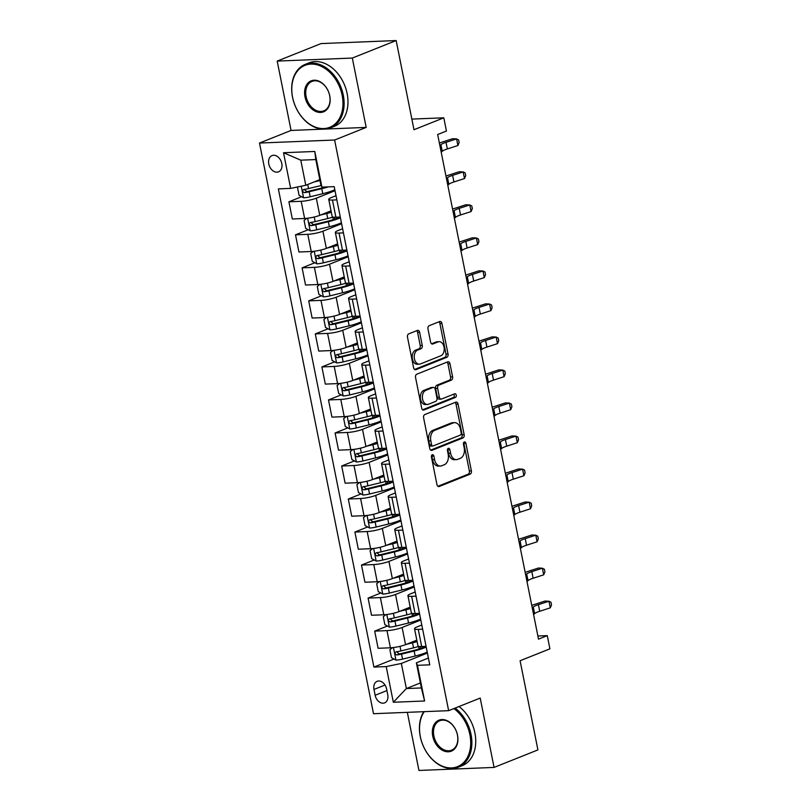 <?xml version="1.0" encoding="UTF-8"?>
<svg xmlns="http://www.w3.org/2000/svg" width="811" height="811" viewBox="0 0 811 811"><rect width="100%" height="100%" fill="white"/><g stroke="black" fill="none" stroke-linecap="round" stroke-linejoin="round"><path stroke-width="1.22" d="M432.293 454.748A1.875 1.257 87.7 0 0 431.452 457.049L436.957 484.593A2.686 1.794 87.7 0 0 438.781 486.59A2.686 1.794 87.7 0 0 439.197 486.499L470.177 474.131A2.686 1.794 87.7 0 0 471.384 470.846L465.879 443.293A1.875 1.257 87.7 0 0 464.602 441.904A1.875 1.257 87.7 0 0 464.308 441.965A1.875 1.257 87.7 0 0 463.466 444.256L464.186 447.824A8.586 5.748 87.7 0 1 460.334 458.327L457.749 459.35A8.586 5.748 87.7 0 1 456.441 459.634A8.586 5.748 87.7 0 1 450.581 453.258L449.872 449.689A1.875 1.257 87.7 0 0 448.595 448.29A1.875 1.257 87.7 0 0 448.301 448.351A1.875 1.257 87.7 0 0 447.459 450.652L448.169 454.221A8.586 5.748 87.7 0 1 444.327 464.713L441.742 465.747A8.586 5.748 87.7 0 1 440.424 466.031A8.586 5.748 87.7 0 1 434.574 459.644L433.865 456.086A1.875 1.257 87.7 0 0 432.577 454.687A1.875 1.257 87.7 0 0 432.293 454.748M268.786 163.984A8.749 6.326 -111.8 0 0 278.528 171.841A8.749 6.326 -111.8 0 0 281.782 163.457A8.749 6.326 -111.8 0 0 272.04 155.59A8.749 6.326 -111.8 0 0 268.786 163.984M419.632 332.328A2.686 1.794 87.7 0 0 417.807 330.33A2.686 1.794 87.7 0 0 417.391 330.422L408.703 333.889A2.686 1.794 87.7 0 0 407.497 337.173L413.61 367.768A2.686 1.794 87.7 0 0 415.445 369.765A2.686 1.794 87.7 0 0 415.85 369.674L446.841 357.306A2.686 1.794 87.7 0 0 448.037 354.022L441.924 323.427A2.686 1.794 87.7 0 0 440.099 321.43A2.686 1.794 87.7 0 0 439.684 321.521L429.191 325.708A2.686 1.794 87.7 0 0 427.985 328.992L430.6 342.09A2.686 1.794 87.7 0 0 432.425 344.077A2.686 1.794 87.7 0 0 432.841 343.996L438.052 341.918A7.177 4.805 87.7 0 1 439.146 341.674A7.177 4.805 87.7 0 1 444.164 347.828A7.177 4.805 87.7 0 1 440.819 355.786L420.422 363.936A7.177 4.805 87.7 0 1 419.328 364.169A7.177 4.805 87.7 0 1 414.299 358.016A7.177 4.805 87.7 0 1 417.645 350.058L421.051 348.7A2.686 1.794 87.7 0 0 422.247 345.425L419.632 332.328L417.604 332.409A2.686 1.794 87.7 0 0 416.661 330.716M407.335 712.342L418.942 770.45L494.071 767.419L537.916 749.911L520.094 660.742L549.909 648.841L547.273 635.631L538.504 639.129L437.666 134.525L446.435 131.017L443.799 117.808L411.866 119.095M325.921 129.03L366.177 127.408L352.319 58.057L396.163 40.55L413.985 129.719L443.799 117.808M366.177 127.408L334.608 140.019L448.645 710.669L373.516 713.71L259.49 143.05L334.608 140.019M494.071 767.419L480.213 698.068L448.645 710.669M424.812 414.543A2.686 1.794 87.7 0 0 423.616 417.817L429.729 448.422A2.686 1.794 87.7 0 0 431.553 450.419A2.686 1.794 87.7 0 0 431.969 450.328L462.949 437.95A2.686 1.794 87.7 0 0 464.156 434.676L458.043 404.071A2.686 1.794 87.7 0 0 456.208 402.074A2.686 1.794 87.7 0 0 455.802 402.165L424.812 414.543M421.669 408.095L415.556 377.5A2.686 1.794 87.7 0 1 416.763 374.216L447.743 361.838A2.686 1.794 87.7 0 1 448.159 361.757A2.686 1.794 87.7 0 1 449.983 363.744L452.599 376.841A2.686 1.794 87.7 0 1 451.403 380.126L438.832 385.144A2.686 1.794 87.7 0 0 437.626 388.418L439.359 397.106A2.686 1.794 87.7 0 0 441.194 399.103A2.686 1.794 87.7 0 0 441.6 399.012L454.687 393.791A1.875 1.257 87.7 0 1 454.971 393.73A1.875 1.257 87.7 0 1 456.289 395.342A1.875 1.257 87.7 0 1 455.417 397.42L423.91 410.001A2.686 1.794 87.7 0 1 423.504 410.092A2.686 1.794 87.7 0 1 421.669 408.095M352.319 58.057L277.2 61.089L321.044 43.581L396.163 40.55M387.739 694.753L386.583 688.944A8.475 6.133 -111.8 0 0 377.145 681.321A8.475 6.133 -111.8 0 0 373.993 689.451L375.148 695.26A8.475 6.133 -111.8 0 0 384.586 702.884A8.475 6.133 -111.8 0 0 387.739 694.753M420.382 682.953L406.362 688.559L421.385 687.951L416.367 662.851L417.472 665.324L429.759 664.827L334.203 186.642L321.926 187.138L320.821 184.665L315.803 159.564L300.78 160.172L305.788 185.273L319.818 179.667M417.472 665.324L424.599 700.988L393.335 702.255L386.208 666.591L401.344 663.459L427.407 653.048M394.034 659.049L373.922 667.078L386.208 666.591M373.922 667.078L278.366 188.892L290.652 188.395L283.526 152.732L314.8 151.464L321.926 187.138M277.2 61.089L291.058 130.439L259.49 143.05M547.273 635.631L537.875 636.006M401.344 663.459L406.362 688.559L393.335 702.255M301.651 196.708L288.909 201.807L301.185 201.31A10.938 1.865 -11.3 0 0 316.32 198.178L335.024 190.717M288.909 201.807L292.335 218.98L304.622 218.483A10.938 1.865 -11.3 0 0 319.757 215.351L331.04 210.85M308.251 229.736L295.498 234.825L307.785 234.328A10.938 1.865 -11.3 0 0 322.92 231.206L341.624 223.735M295.498 234.825L298.935 251.998L311.221 251.501A10.938 1.865 -11.3 0 0 326.357 248.379L337.64 243.868M314.85 262.764L302.097 267.853L314.384 267.356A10.938 1.865 -11.3 0 0 329.519 264.224L348.223 256.763M302.097 267.853L305.534 285.026L317.821 284.529A10.938 1.865 -11.3 0 0 332.956 281.397L344.229 276.896M321.45 295.782L308.697 300.871L320.984 300.384A10.938 1.865 -11.3 0 0 336.119 297.252L354.812 289.78M308.697 300.871L312.134 318.044L324.42 317.557A10.938 1.865 -11.3 0 0 339.556 314.425L350.828 309.924M328.05 328.81L315.297 333.899L327.583 333.402A10.938 1.865 -11.3 0 0 342.718 330.28L361.412 322.808M315.297 333.899L318.733 351.072L331.02 350.575A10.938 1.865 -11.3 0 0 346.155 347.443L357.428 342.941M334.649 361.828L321.896 366.927L334.183 366.43A10.938 1.865 -11.3 0 0 349.318 363.298L368.012 355.836M321.896 366.927L325.333 384.1L337.609 383.603A10.938 1.865 -11.3 0 0 352.755 380.471L364.027 375.969M341.249 394.856L328.496 399.945L340.782 399.448A10.938 1.865 -11.3 0 0 355.917 396.326L374.611 388.854M328.496 399.945L331.932 417.118L344.209 416.621A10.938 1.865 -11.3 0 0 359.354 413.498L370.627 408.987M347.848 427.884L335.095 432.973L347.382 432.476A10.938 1.865 -11.3 0 0 362.517 429.343L381.211 421.882M335.095 432.973L338.532 450.146L350.808 449.649A10.938 1.865 -11.3 0 0 365.943 446.516L377.227 442.015M354.448 460.901L341.695 466.001L353.981 465.504A10.938 1.865 -11.3 0 0 369.117 462.371L387.81 454.91M341.695 466.001L345.131 483.174L357.408 482.677A10.938 1.865 -11.3 0 0 372.543 479.544L383.826 475.043M361.047 493.929L348.294 499.018L360.581 498.522A10.938 1.865 -11.3 0 0 375.716 495.399L394.41 487.928M348.294 499.018L351.721 516.191L364.007 515.695A10.938 1.865 -11.3 0 0 379.142 512.572L390.426 508.061M367.647 526.957L354.894 532.046L367.18 531.55A10.938 1.865 -11.3 0 0 382.316 528.417L401.009 520.956M354.894 532.046L358.32 549.219L370.607 548.723A10.938 1.865 -11.3 0 0 385.742 545.59L397.025 541.089M374.246 559.975L361.493 565.064L373.78 564.578A10.938 1.865 -11.3 0 0 388.915 561.445L407.609 553.974M361.493 565.064L364.92 582.237L377.206 581.74A10.938 1.865 -11.3 0 0 392.342 578.618L403.625 574.107M380.835 593.003L368.093 598.092L380.379 597.595A10.938 1.865 -11.3 0 0 395.515 594.463L414.208 587.002M368.093 598.092L371.519 615.265L383.806 614.768A10.938 1.865 -11.3 0 0 398.941 611.636L410.224 607.135M387.435 626.021L374.692 631.12L386.969 630.623A10.938 1.865 -11.3 0 0 402.114 627.491L420.808 620.03M374.692 631.12L378.119 648.293L390.405 647.796A10.938 1.865 -11.3 0 0 405.541 644.664L416.824 640.163M428.401 658.045L416.367 662.851M421.801 625.017L417.138 626.883A10.938 1.865 -11.3 0 0 414.533 628.697A10.938 1.865 -11.3 0 0 418.243 629.356L422.632 629.184M415.202 592L410.538 593.865A10.938 1.865 -11.3 0 0 407.933 595.679A10.938 1.865 -11.3 0 0 411.643 596.338L416.033 596.156M408.602 558.972L403.939 560.837A10.938 1.865 -11.3 0 0 401.333 562.652A10.938 1.865 -11.3 0 0 405.044 563.31L409.433 563.138M402.003 525.944L397.339 527.809A10.938 1.865 -11.3 0 0 394.734 529.624A10.938 1.865 -11.3 0 0 398.444 530.282L402.844 530.11M395.413 492.926L390.74 494.791A10.938 1.865 -11.3 0 0 388.134 496.606A10.938 1.865 -11.3 0 0 391.845 497.265L396.244 497.082M388.814 459.898L384.14 461.763A10.938 1.865 -11.3 0 0 381.535 463.578A10.938 1.865 -11.3 0 0 385.245 464.237L389.645 464.064M382.214 426.88L377.541 428.745A10.938 1.865 -11.3 0 0 374.935 430.56A10.938 1.865 -11.3 0 0 378.646 431.219L383.045 431.036M375.615 393.852L370.941 395.717A10.938 1.865 -11.3 0 0 368.336 397.532A10.938 1.865 -11.3 0 0 372.046 398.191L376.446 398.008M369.015 360.824L364.342 362.689A10.938 1.865 -11.3 0 0 361.736 364.504A10.938 1.865 -11.3 0 0 365.447 365.163L369.846 364.991M362.416 327.806L357.742 329.671A10.938 1.865 -11.3 0 0 355.137 331.486A10.938 1.865 -11.3 0 0 358.847 332.145L363.247 331.963M355.816 294.778L351.143 296.644A10.938 1.865 -11.3 0 0 348.537 298.458A10.938 1.865 -11.3 0 0 352.258 299.117L356.647 298.945M349.217 261.76L344.543 263.616A10.938 1.865 -11.3 0 0 341.948 265.44A10.938 1.865 -11.3 0 0 345.658 266.089L350.048 265.917M342.617 228.732L337.944 230.598A10.938 1.865 -11.3 0 0 335.349 232.412A10.938 1.865 -11.3 0 0 339.059 233.071L343.448 232.889M336.018 195.704L331.354 197.57A10.938 1.865 -11.3 0 0 328.749 199.384A10.938 1.865 -11.3 0 0 332.459 200.043L336.849 199.871M414.533 628.697L417.959 645.87A10.938 1.865 -11.3 0 0 421.669 646.529L426.069 646.357M407.933 595.679L411.359 612.852A10.938 1.865 -11.3 0 0 415.07 613.511L419.469 613.329M401.333 562.652L404.76 579.824A10.938 1.865 -11.3 0 0 408.47 580.483L412.87 580.301M394.734 529.624L398.171 546.796A10.938 1.865 -11.3 0 0 401.881 547.455L406.27 547.283M388.134 496.606L391.571 513.779A10.938 1.865 -11.3 0 0 395.281 514.438L399.671 514.255M381.535 463.578L384.972 480.751A10.938 1.865 -11.3 0 0 388.682 481.41L393.071 481.237M374.935 430.56L378.372 447.733A10.938 1.865 -11.3 0 0 382.082 448.392L386.472 448.209M368.336 397.532L371.773 414.705A10.938 1.865 -11.3 0 0 375.483 415.364L379.872 415.181M361.736 364.504L365.173 381.677A10.938 1.865 -11.3 0 0 368.883 382.336L373.273 382.163M355.137 331.486L358.574 348.659A10.938 1.865 -11.3 0 0 362.284 349.318L366.673 349.135M348.537 298.458L351.974 315.631A10.938 1.865 -11.3 0 0 355.684 316.29L360.074 316.118M341.948 265.44L345.374 282.603A10.938 1.865 -11.3 0 0 349.085 283.262L353.484 283.09M335.349 232.412L338.775 249.585A10.938 1.865 -11.3 0 0 342.485 250.244L346.885 250.062M328.749 199.384L332.175 216.557A10.938 1.865 -11.3 0 0 335.886 217.216L340.285 217.044M305.788 185.273L290.652 188.395M421.385 687.951L424.599 700.988M283.526 152.732L300.78 160.172M314.8 151.464L315.803 159.564M291.058 130.439L323.052 129.152M431.594 455.498A1.875 1.257 87.7 0 1 431.827 456.167L432.547 459.725A8.586 5.748 87.7 0 0 438.396 466.112L440.424 466.031M456.441 459.634L454.403 459.715A8.586 5.748 87.7 0 1 448.554 453.339L447.844 449.77A1.875 1.257 87.7 0 0 447.601 449.101M437.899 486.286L468.15 474.212A2.686 1.794 87.7 0 0 469.356 470.927L463.851 443.374A1.875 1.257 87.7 0 0 463.618 442.715M430.671 450.115L460.922 438.031A2.686 1.794 87.7 0 0 462.128 434.757L456.015 404.152A2.686 1.794 87.7 0 0 455.062 402.459M431.564 444.61A1.875 1.257 87.7 0 0 432.851 445.999A1.875 1.257 87.7 0 0 433.135 445.938L460.334 435.081A1.875 1.257 87.7 0 0 461.175 432.78L460.425 429.019A8.586 5.748 87.7 0 0 454.565 422.643A8.586 5.748 87.7 0 0 453.258 422.926L434.666 430.347A8.586 5.748 87.7 0 0 430.813 440.849L431.564 444.61L429.536 444.692A1.875 1.257 87.7 0 0 430.813 446.08A1.875 1.257 87.7 0 0 431.107 446.02M454.565 422.643L452.538 422.724A8.586 5.748 87.7 0 0 451.23 423.007L453.258 422.926M429.536 444.692L428.786 440.931A8.586 5.748 87.7 0 1 432.638 430.428L451.23 423.007M441.194 399.103L439.167 399.184A2.686 1.794 87.7 0 1 437.332 397.197L435.598 388.51A2.686 1.794 87.7 0 1 436.805 385.225L449.365 380.207A2.686 1.794 87.7 0 0 450.571 376.922L447.956 363.825A2.686 1.794 87.7 0 0 447.013 362.132M422.612 409.788L453.379 397.502A1.875 1.257 87.7 0 0 454.261 396.042A1.875 1.257 87.7 0 0 453.724 394.176M425.795 390.355A7.177 4.805 87.7 0 0 422.44 398.313A7.177 4.805 87.7 0 0 427.468 404.466A7.177 4.805 87.7 0 0 428.563 404.223L435.75 401.354A2.686 1.794 87.7 0 0 436.957 398.069L435.223 389.381A2.686 1.794 87.7 0 0 433.388 387.394A2.686 1.794 87.7 0 0 432.983 387.476L425.795 390.355L423.758 390.436A7.177 4.805 87.7 0 0 420.412 398.394A7.177 4.805 87.7 0 0 425.44 404.547L427.468 404.466M433.388 387.394L431.361 387.476A2.686 1.794 87.7 0 0 430.945 387.567L432.983 387.476M423.758 390.436L430.945 387.567M419.328 364.169L417.29 364.251A7.177 4.805 87.7 0 1 412.272 358.097A7.177 4.805 87.7 0 1 415.617 350.139L419.013 348.781A2.686 1.794 87.7 0 0 420.22 345.506L417.604 332.409M439.146 341.674L437.109 341.755A7.177 4.805 87.7 0 0 436.014 341.999L438.052 341.918M431.543 343.783L436.014 341.999M414.563 369.461L444.803 357.387A2.686 1.794 87.7 0 0 446.009 354.103L439.897 323.508A2.686 1.794 87.7 0 0 438.954 321.815M392.514 647.634L389.878 649.733L391.46 657.66L396.052 660.134A7.248 1.237 -11.3 0 0 402.55 659.12L415.151 656.038A20.914 3.579 -11.3 0 0 427.204 652.054M419.49 648.79A9.985 1.703 168.7 0 1 418.952 648.384L418.567 646.479M406.382 644.329L412.515 642.829A20.914 3.579 -11.3 0 0 417.107 641.592M410.538 642.667L411.562 642.424A17.366 2.97 -11.3 0 0 416.966 640.903M418.841 646.397A20.914 3.579 168.7 0 1 413.519 647.847L400.908 650.929A7.248 1.237 168.7 0 1 396.153 651.801C394.511 653.027 394.724 654.092 396.782 654.964A7.248 1.237 -11.3 0 0 401.546 654.102L414.147 651.02A20.914 3.579 -11.3 0 0 426.201 647.036M424.711 646.408A17.366 2.97 168.7 0 1 413.194 650.604L400.583 653.686A3.69 0.629 168.7 0 1 399.306 653.96L397.319 652.439M532.28 608.007L533.293 607.033A13.675 2.342 168.7 0 1 538.403 604.671L548.976 601.245L544.992 601.052L534.429 604.479A20.508 3.508 -11.3 0 0 531.763 605.412M533.597 614.606L534.611 613.643A13.675 2.342 168.7 0 1 539.731 611.271L550.294 607.844L548.976 601.245L550.983 602.259L551.51 604.894L550.294 607.844M385.914 614.616L383.279 616.705L384.86 624.632L389.452 627.116A7.248 1.237 -11.3 0 0 395.95 626.092L408.551 623.01A20.914 3.579 -11.3 0 0 420.605 619.026M412.9 615.772A9.985 1.703 168.7 0 1 412.353 615.356L411.968 613.451M399.782 611.301L405.916 609.801A20.914 3.579 -11.3 0 0 410.508 608.574M403.939 609.649L404.963 609.396A17.366 2.97 -11.3 0 0 410.366 607.875M412.241 613.369A20.914 3.579 168.7 0 1 406.919 614.829L394.308 617.911A7.248 1.237 168.7 0 1 389.554 618.773C387.911 620.01 388.124 621.064 390.192 621.946A7.248 1.237 -11.3 0 0 394.947 621.074L407.548 617.992A20.914 3.579 -11.3 0 0 419.601 614.008M418.121 613.38A17.366 2.97 168.7 0 1 406.595 617.587L393.984 620.668A3.69 0.629 168.7 0 1 392.706 620.932L390.72 619.422M379.315 581.588L376.679 583.687L378.261 591.614L382.853 594.088A7.248 1.237 -11.3 0 0 389.351 593.074L401.952 589.992A20.914 3.579 -11.3 0 0 414.005 585.998M406.301 582.744A9.985 1.703 168.7 0 1 405.753 582.339L405.368 580.433M393.183 578.284L399.316 576.783A20.914 3.579 -11.3 0 0 403.908 575.546M397.339 576.621L398.363 576.368A17.366 2.97 -11.3 0 0 403.766 574.857M405.642 580.352A20.914 3.579 168.7 0 1 400.32 581.801L387.709 584.883A7.248 1.237 168.7 0 1 382.954 585.745C381.312 586.982 381.525 588.036 383.593 588.918A7.248 1.237 -11.3 0 0 388.347 588.056L400.958 584.974A20.914 3.579 -11.3 0 0 413.002 580.98M411.522 580.362A17.366 2.97 168.7 0 1 399.995 584.559L387.384 587.64A3.69 0.629 168.7 0 1 386.117 587.914L384.12 586.394M372.715 548.56L370.08 550.659L371.661 558.586L376.253 561.06A7.248 1.237 -11.3 0 0 382.751 560.046L395.362 556.964A20.914 3.579 -11.3 0 0 407.406 552.98M399.701 549.726A9.985 1.703 168.7 0 1 399.154 549.311L398.769 547.405M386.583 545.256L392.717 543.755A20.914 3.579 -11.3 0 0 397.309 542.518M390.74 543.593L391.764 543.35A17.366 2.97 -11.3 0 0 397.177 541.829M399.042 547.324A20.914 3.579 168.7 0 1 393.72 548.773L381.109 551.855A7.248 1.237 168.7 0 1 376.355 552.727C374.712 553.964 374.925 555.018 376.993 555.9A7.248 1.237 -11.3 0 0 381.748 555.028L394.359 551.946A20.914 3.579 -11.3 0 0 406.402 547.962M404.922 547.334A17.366 2.97 168.7 0 1 393.396 551.541L380.785 554.623A3.69 0.629 168.7 0 1 379.518 554.886L377.52 553.366M525.68 574.979L526.694 574.016A13.675 2.342 168.7 0 1 531.813 571.643L542.377 568.217L538.403 568.035L527.829 571.461A20.508 3.508 -11.3 0 0 525.163 572.394M526.998 581.588L528.012 580.615A13.675 2.342 168.7 0 1 533.131 578.253L543.694 574.827L542.377 568.217L544.384 569.231L544.911 571.877L543.694 574.827M519.081 541.951L520.094 540.988A13.675 2.342 168.7 0 1 525.214 538.626L535.777 535.199L531.803 535.007L521.24 538.433A20.508 3.508 -11.3 0 0 518.564 539.366M520.398 548.56L521.422 547.597A13.675 2.342 168.7 0 1 526.532 545.225L537.095 541.799L535.777 535.199L537.784 536.213L538.311 538.849L537.095 541.799M512.481 508.933L513.495 507.96A13.675 2.342 168.7 0 1 518.614 505.598L529.178 502.171L525.204 501.979L514.64 505.405A20.508 3.508 -11.3 0 0 511.964 506.348M513.809 515.532L514.823 514.569A13.675 2.342 168.7 0 1 519.932 512.207L530.495 508.771L529.178 502.171L531.185 503.185L531.712 505.821L530.495 508.771M366.116 515.543L363.48 517.631L365.062 525.558L369.654 528.042A7.248 1.237 -11.3 0 0 376.152 527.028L388.763 523.947A20.914 3.579 -11.3 0 0 400.806 519.952M393.102 516.698A9.985 1.703 168.7 0 1 392.554 516.283L392.169 514.387M379.984 512.228L386.117 510.737A20.914 3.579 -11.3 0 0 390.709 509.501M384.14 510.575L385.164 510.322A17.366 2.97 -11.3 0 0 390.578 508.801M392.443 514.296A20.914 3.579 168.7 0 1 387.121 515.755L374.51 518.837A7.248 1.237 168.7 0 1 369.755 519.699C368.113 520.936 368.326 521.99 370.394 522.872A7.248 1.237 -11.3 0 0 375.148 522L387.759 518.918A20.914 3.579 -11.3 0 0 399.803 514.934M398.323 514.316A17.366 2.97 168.7 0 1 386.796 518.513L374.195 521.595A3.69 0.629 168.7 0 1 372.918 521.868L370.921 520.348M505.882 475.905L506.895 474.942A13.675 2.342 168.7 0 1 512.015 472.57L522.578 469.143L518.604 468.961L508.041 472.387A20.508 3.508 -11.3 0 0 505.365 473.32M507.21 482.515L508.223 481.541A13.675 2.342 168.7 0 1 513.333 479.179L523.896 475.753L522.578 469.143L524.585 470.157L525.112 472.803L523.896 475.753M424.254 711.663A33.363 24.127 -111.8 0 0 420.351 736.682A33.363 24.127 -111.8 0 0 451.565 767.905A33.363 24.127 -111.8 0 0 469.893 734.675A33.363 24.127 -111.8 0 0 453.886 708.581M455.133 708.074A34.184 24.715 68.2 0 1 471.029 734.442A34.184 24.715 68.2 0 1 458.327 767.216A34.184 24.715 68.2 0 1 420.27 736.489A34.184 24.715 68.2 0 1 423.727 711.683M432.739 736.175A16.676 12.064 68.2 0 1 441.904 719.56A16.676 12.064 68.2 0 1 457.516 735.182A16.676 12.064 68.2 0 1 448.341 751.797A16.676 12.064 68.2 0 1 432.739 736.175M457.424 734.989A15.855 11.466 -111.8 0 0 439.765 720.736A15.855 11.466 -111.8 0 0 433.875 735.942A15.855 11.466 -111.8 0 0 451.534 750.195A15.855 11.466 -111.8 0 0 457.424 734.989M458.996 706.533A34.184 24.715 68.2 0 1 474.891 732.901A34.184 24.715 68.2 0 1 462.189 765.675L458.327 767.216M292.599 97.33A33.363 24.127 -111.8 0 0 323.812 128.564A33.363 24.127 -111.8 0 0 342.141 95.333A33.363 24.127 -111.8 0 0 310.927 64.099A33.363 24.127 -111.8 0 0 292.599 97.33M343.276 95.1A34.184 24.715 68.2 0 1 330.574 127.864A34.184 24.715 68.2 0 1 292.518 97.148A34.184 24.715 68.2 0 1 305.22 64.383A34.184 24.715 68.2 0 1 343.276 95.1M304.987 96.833A16.676 12.064 68.2 0 1 314.151 80.218A16.676 12.064 68.2 0 1 329.753 95.83A16.676 12.064 68.2 0 1 320.588 112.445A16.676 12.064 68.2 0 1 304.987 96.833M329.671 95.647A15.855 11.466 -111.8 0 0 312.012 81.394A15.855 11.466 -111.8 0 0 306.122 96.6A15.855 11.466 -111.8 0 0 323.782 110.854A15.855 11.466 -111.8 0 0 329.671 95.647M305.22 64.383L309.082 62.842A34.184 24.715 68.2 0 1 347.138 93.559A34.184 24.715 68.2 0 1 334.436 126.323L330.574 127.864M359.516 482.515L356.881 484.613L358.462 492.541L363.054 495.014A7.248 1.237 -11.3 0 0 369.552 494L382.163 490.919A20.914 3.579 -11.3 0 0 394.207 486.935M386.502 483.67A9.985 1.703 168.7 0 1 385.955 483.265L385.57 481.359M373.395 479.21L379.518 477.709A20.914 3.579 -11.3 0 0 384.11 476.473M377.551 477.547L378.565 477.294A17.366 2.97 -11.3 0 0 383.978 475.783M385.843 481.278A20.914 3.579 168.7 0 1 380.521 482.727L367.91 485.809A7.248 1.237 168.7 0 1 363.156 486.681C361.513 487.908 361.726 488.972 363.794 489.844A7.248 1.237 -11.3 0 0 368.549 488.982L381.16 485.901A20.914 3.579 -11.3 0 0 393.203 481.906M391.723 481.288A17.366 2.97 168.7 0 1 380.197 485.485L367.596 488.567A3.69 0.629 168.7 0 1 366.319 488.84L364.321 487.32M499.282 442.877L500.306 441.914A13.675 2.342 168.7 0 1 505.415 439.552L515.978 436.125L512.005 435.933L501.441 439.359A20.508 3.508 -11.3 0 0 498.765 440.292M500.61 449.487L501.624 448.524A13.675 2.342 168.7 0 1 506.733 446.151L517.296 442.725L515.978 436.125L517.986 437.139L518.513 439.775L517.296 442.725M352.917 449.497L350.281 451.585L351.873 459.513L356.455 461.986A7.248 1.237 -11.3 0 0 362.953 460.972L375.564 457.891A20.914 3.579 -11.3 0 0 387.607 453.907M379.903 450.652A9.985 1.703 168.7 0 1 379.355 450.237L378.97 448.331M366.795 446.182L372.918 444.681A20.914 3.579 -11.3 0 0 377.51 443.455M370.951 444.519L371.965 444.276A17.366 2.97 -11.3 0 0 377.379 442.755M379.244 448.25A20.914 3.579 168.7 0 1 373.922 449.7L361.321 452.781A7.248 1.237 168.7 0 1 356.556 453.653C354.924 454.89 355.127 455.944 357.195 456.826A7.248 1.237 -11.3 0 0 361.949 455.954L374.56 452.873A20.914 3.579 -11.3 0 0 386.614 448.888M385.124 448.26A17.366 2.97 168.7 0 1 373.597 452.467L360.996 455.549A3.69 0.629 168.7 0 1 359.719 455.812L357.722 454.302M492.693 409.859L493.706 408.896A13.675 2.342 168.7 0 1 498.816 406.524L509.379 403.097L505.405 402.905L494.842 406.331A20.508 3.508 -11.3 0 0 492.176 407.274M494.011 416.459L495.024 415.496A13.675 2.342 168.7 0 1 500.134 413.134L510.697 409.707L509.379 403.097L511.386 404.111L511.923 406.757L510.697 409.707M346.327 416.469L343.682 418.567L345.273 426.485L349.855 428.968A7.248 1.237 -11.3 0 0 356.353 427.955L368.964 424.873A20.914 3.579 -11.3 0 0 381.018 420.879M373.303 417.624A9.985 1.703 168.7 0 1 372.756 417.219L372.371 415.313M360.196 413.164L366.319 411.664A20.914 3.579 -11.3 0 0 370.911 410.427M364.352 411.501L365.366 411.248A17.366 2.97 -11.3 0 0 370.779 409.727M372.644 415.222A20.914 3.579 168.7 0 1 367.322 416.682L354.721 419.763A7.248 1.237 168.7 0 1 349.957 420.625C348.325 421.862 348.527 422.916 350.595 423.798A7.248 1.237 -11.3 0 0 355.35 422.936L367.961 419.855A20.914 3.579 -11.3 0 0 380.014 415.861M378.524 415.242A17.366 2.97 168.7 0 1 366.998 419.439L354.397 422.521A3.69 0.629 168.7 0 1 353.12 422.795L351.122 421.274M486.093 376.831L487.107 375.868A13.675 2.342 168.7 0 1 492.216 373.496L502.779 370.069L498.806 369.887L488.242 373.313A20.508 3.508 -11.3 0 0 485.576 374.246M487.411 383.441L488.425 382.468A13.675 2.342 168.7 0 1 493.534 380.106L504.097 376.679L502.779 370.069L504.797 371.083L505.324 373.729L504.097 376.679M339.728 383.441L337.082 385.539L338.674 393.467L343.256 395.94A7.248 1.237 -11.3 0 0 349.754 394.927L362.365 391.845A20.914 3.579 -11.3 0 0 374.418 387.861M366.704 384.596A9.985 1.703 168.7 0 1 366.156 384.191L365.771 382.285M353.596 380.136L359.719 378.636A20.914 3.579 -11.3 0 0 364.321 377.399M357.752 378.473L358.766 378.23A17.366 2.97 -11.3 0 0 364.18 376.709M366.045 382.204A20.914 3.579 168.7 0 1 360.723 383.654L348.122 386.735A7.248 1.237 168.7 0 1 343.367 387.607C341.725 388.834 341.928 389.898 343.996 390.78A7.248 1.237 -11.3 0 0 348.75 389.909L361.361 386.827A20.914 3.579 -11.3 0 0 373.415 382.843M371.925 382.214A17.366 2.97 168.7 0 1 360.408 386.421L347.797 389.493A3.69 0.629 168.7 0 1 346.52 389.767L344.523 388.246M479.494 343.813L480.507 342.84A13.675 2.342 168.7 0 1 485.617 340.478L496.18 337.052L492.206 336.859L481.643 340.285A20.508 3.508 -11.3 0 0 478.977 341.218M480.811 350.413L481.825 349.45A13.675 2.342 168.7 0 1 486.935 347.078L497.498 343.651L496.18 337.052L498.197 338.065L498.724 340.701L497.498 343.651M333.128 350.423L330.493 352.511L332.074 360.439L336.656 362.922A7.248 1.237 -11.3 0 0 343.154 361.899L355.765 358.827A20.914 3.579 -11.3 0 0 367.819 354.833M360.104 351.579A9.985 1.703 168.7 0 1 359.557 351.163L359.182 349.257M346.996 347.108L353.13 345.608A20.914 3.579 -11.3 0 0 357.722 344.381M351.153 345.456L352.167 345.202A17.366 2.97 -11.3 0 0 357.58 343.682M359.455 349.176A20.914 3.579 168.7 0 1 354.123 350.636L341.522 353.718A7.248 1.237 168.7 0 1 336.768 354.579C335.125 355.816 335.338 356.87 337.396 357.752A7.248 1.237 -11.3 0 0 342.151 356.881L354.762 353.799A20.914 3.579 -11.3 0 0 366.815 349.815M365.325 349.196A17.366 2.97 168.7 0 1 353.809 353.393L341.198 356.475A3.69 0.629 168.7 0 1 339.921 356.739L337.923 355.228M472.894 310.785L473.908 309.822A13.675 2.342 168.7 0 1 479.017 307.45L489.58 304.024L485.607 303.841L475.043 307.268A20.508 3.508 -11.3 0 0 472.377 308.2M474.212 317.395L475.226 316.422A13.675 2.342 168.7 0 1 480.335 314.06L490.898 310.633L489.58 304.024L491.598 305.037L492.125 307.683L490.898 310.633M326.529 317.395L323.893 319.493L325.475 327.421L330.067 329.895A7.248 1.237 -11.3 0 0 336.555 328.881L349.166 325.799A20.914 3.579 -11.3 0 0 361.219 321.805M353.505 318.551A9.985 1.703 168.7 0 1 352.957 318.145L352.582 316.239M340.397 314.09L346.53 312.59A20.914 3.579 -11.3 0 0 351.122 311.353M344.553 312.428L345.567 312.174A17.366 2.97 -11.3 0 0 350.981 310.664M352.856 316.158A20.914 3.579 168.7 0 1 347.534 317.608L334.923 320.69A7.248 1.237 168.7 0 1 330.168 321.561C328.526 322.788 328.739 323.842 330.797 324.724A7.248 1.237 -11.3 0 0 335.551 323.863L348.162 320.781A20.914 3.579 -11.3 0 0 360.216 316.787M358.726 316.168A17.366 2.97 168.7 0 1 347.209 320.365L334.598 323.447A3.69 0.629 168.7 0 1 333.321 323.721L331.324 322.2M466.295 277.757L467.308 276.794A13.675 2.342 168.7 0 1 472.418 274.432L482.981 271.006L479.007 270.813L468.444 274.24A20.508 3.508 -11.3 0 0 465.778 275.172M467.612 284.367L468.626 283.404A13.675 2.342 168.7 0 1 473.736 281.032L484.299 277.605L482.981 271.006L484.998 272.02L485.525 274.655L484.299 277.605M319.929 284.377L317.294 286.465L318.875 294.393L323.467 296.867A7.248 1.237 -11.3 0 0 329.955 295.853L342.566 292.771A20.914 3.579 -11.3 0 0 354.62 288.787M346.905 285.533A9.985 1.703 168.7 0 1 346.358 285.117L345.983 283.211M333.797 281.062L339.931 279.562A20.914 3.579 -11.3 0 0 344.523 278.325M337.954 279.4L338.968 279.156A17.366 2.97 -11.3 0 0 344.381 277.636M346.256 283.13A20.914 3.579 168.7 0 1 340.934 284.58L328.323 287.662A7.248 1.237 168.7 0 1 323.569 288.534C321.926 289.77 322.139 290.825 324.197 291.707A7.248 1.237 -11.3 0 0 328.952 290.835L341.563 287.753A20.914 3.579 -11.3 0 0 353.616 283.769M352.126 283.14A17.366 2.97 168.7 0 1 340.61 287.347L327.999 290.429A3.69 0.629 168.7 0 1 326.721 290.693L324.724 289.172M459.695 244.74L460.709 243.766A13.675 2.342 168.7 0 1 465.818 241.404L476.381 237.978L472.407 237.785L461.844 241.212A20.508 3.508 -11.3 0 0 459.178 242.154M461.013 251.339L462.027 250.376A13.675 2.342 168.7 0 1 467.136 248.014L477.699 244.577L476.381 237.978L478.399 238.992L478.926 241.637L477.699 244.577M313.33 251.349L310.694 253.448L312.276 261.365L316.868 263.849A7.248 1.237 -11.3 0 0 323.356 262.835L335.967 259.753A20.914 3.579 -11.3 0 0 348.02 255.759M340.306 252.505A9.985 1.703 168.7 0 1 339.758 252.089L339.383 250.194M327.198 248.034L333.331 246.544A20.914 3.579 -11.3 0 0 337.923 245.307M331.354 246.382L332.368 246.128A17.366 2.97 -11.3 0 0 337.781 244.608M339.657 250.102A20.914 3.579 168.7 0 1 334.335 251.562L321.724 254.644A7.248 1.237 168.7 0 1 316.969 255.506C315.327 256.742 315.54 257.797 317.598 258.679A7.248 1.237 -11.3 0 0 322.352 257.807L334.963 254.735A20.914 3.579 -11.3 0 0 347.017 250.741M345.527 250.123A17.366 2.97 168.7 0 1 334.01 254.319L321.399 257.401A3.69 0.629 168.7 0 1 320.122 257.675L318.135 256.154M453.096 211.712L454.109 210.748A13.675 2.342 168.7 0 1 459.219 208.376L469.782 204.95L465.808 204.767L455.245 208.194A20.508 3.508 -11.3 0 0 452.579 209.126M454.413 218.321L455.427 217.348A13.675 2.342 168.7 0 1 460.536 214.986L471.1 211.559L469.782 204.95L471.799 205.964L472.326 208.609L471.1 211.559M306.73 218.321L304.095 220.42L305.676 228.347L310.268 230.821A7.248 1.237 -11.3 0 0 316.756 229.807L329.367 226.725A20.914 3.579 -11.3 0 0 341.421 222.741M333.706 219.477A9.985 1.703 168.7 0 1 333.159 219.071L332.784 217.166M320.598 215.016L326.732 213.516A20.914 3.579 -11.3 0 0 331.324 212.279M324.755 213.354L325.769 213.111A17.366 2.97 -11.3 0 0 331.182 211.59M333.057 217.084A20.914 3.579 168.7 0 1 327.735 218.534L315.124 221.616A7.248 1.237 168.7 0 1 310.37 222.488C308.727 223.714 308.94 224.779 310.998 225.651A7.248 1.237 -11.3 0 0 315.753 224.789L328.364 221.707A20.914 3.579 -11.3 0 0 340.417 217.713M338.927 217.095A17.366 2.97 168.7 0 1 327.411 221.291L314.8 224.373A3.69 0.629 168.7 0 1 313.522 224.647L311.536 223.126M446.496 178.694L447.51 177.721A13.675 2.342 168.7 0 1 452.619 175.358L463.182 171.932L459.208 171.739L448.645 175.166A20.508 3.508 -11.3 0 0 445.979 176.099M447.814 185.293L448.828 184.33A13.675 2.342 168.7 0 1 453.937 181.958L464.51 178.532L463.182 171.932L465.2 172.946L465.727 175.581L464.51 178.532M298.195 186.834L297.495 187.392L299.077 195.319L303.669 197.803A7.248 1.237 -11.3 0 0 310.157 196.779L322.768 193.697A20.914 3.579 -11.3 0 0 334.821 189.713M313.999 181.988L319.99 180.529M318.155 180.326L319.179 180.083A17.366 2.97 -11.3 0 0 319.869 179.91M321.186 185.496A20.914 3.579 168.7 0 1 321.136 185.516L308.525 188.588A7.248 1.237 168.7 0 1 303.77 189.46C302.128 190.697 302.341 191.751 304.399 192.633A7.248 1.237 -11.3 0 0 309.163 191.761L321.764 188.679A20.914 3.579 -11.3 0 0 328.191 186.885M325.464 186.996A17.366 2.97 168.7 0 1 320.811 188.274L308.2 191.355A3.69 0.629 168.7 0 1 306.923 191.619L304.936 190.109M439.897 145.666L440.91 144.703A13.675 2.342 168.7 0 1 446.02 142.331L456.583 138.904L452.609 138.711L442.046 142.138A20.508 3.508 -11.3 0 0 439.38 143.081M441.214 152.265L442.228 151.302A13.675 2.342 168.7 0 1 447.348 148.94L457.911 145.514L456.583 138.904L458.6 139.918L459.127 142.564L457.911 145.514M316.32 198.178L319.757 215.351M322.92 231.206L326.357 248.379M329.519 264.224L332.956 281.397M336.119 297.252L339.556 314.425M342.718 330.28L346.155 347.443M349.318 363.298L352.755 380.471M355.917 396.326L359.354 413.498M362.517 429.343L365.943 446.516M369.117 462.371L372.543 479.544M375.716 495.399L379.142 512.572M382.316 528.417L385.742 545.59M388.915 561.445L392.342 578.618M395.515 594.463L398.941 611.636M402.114 627.491L405.541 644.664M418.243 629.356L421.669 646.529M386.969 630.623L390.405 647.796M380.379 597.595L383.806 614.768M411.643 596.338L415.07 613.511M373.78 564.578L377.206 581.74M405.044 563.31L408.47 580.483M367.18 531.55L370.607 548.723M398.444 530.282L401.881 547.455M360.581 498.522L364.007 515.695M391.845 497.265L395.281 514.438M353.981 465.504L357.408 482.677M385.245 464.237L388.682 481.41M347.382 432.476L350.808 449.649M378.646 431.219L382.082 448.392M340.782 399.448L344.209 416.621M372.046 398.191L375.483 415.364M334.183 366.43L337.609 383.603M365.447 365.163L368.883 382.336M327.583 333.402L331.02 350.575M358.847 332.145L362.284 349.318M320.984 300.384L324.42 317.557M352.258 299.117L355.684 316.29M314.384 267.356L317.821 284.529M345.658 266.089L349.085 283.262M307.785 234.328L311.221 251.501M339.059 233.071L342.485 250.244M301.185 201.31L304.622 218.483M332.459 200.043L335.886 217.216M386.908 690.567L375.148 695.26M385.022 685.042L373.993 689.451M432.547 459.725L434.574 459.644M447.844 449.77L449.872 449.689M448.554 453.339L450.581 453.258M463.851 443.374L465.879 443.293M469.356 470.927L471.384 470.846M468.15 474.212L470.177 474.131M438.366 486.539L439.197 486.499M431.827 456.167L433.865 456.086M456.015 404.152L458.043 404.071M462.128 434.757L464.156 434.676M460.922 438.031L462.949 437.95M431.138 450.358L431.969 450.328M432.638 430.428L434.666 430.347M428.786 440.931L430.813 440.849M447.956 363.825L449.983 363.744M450.571 376.922L452.599 376.841M449.365 380.207L451.403 380.126M436.805 385.225L438.832 385.144M435.598 388.51L437.626 388.418M437.332 397.197L439.359 397.106M453.379 397.502L455.417 397.42M423.089 410.031L423.91 410.001M420.22 345.506L422.247 345.425M419.013 348.781L421.051 348.7M415.617 350.139L417.645 350.058M432.01 344.026L432.841 343.996M439.897 323.508L441.924 323.427M446.009 354.103L448.037 354.022M444.803 357.387L446.841 357.306M415.029 369.715L415.85 369.674M393.426 647.533L395.94 660.073M414.147 651.02L415.151 656.038M423.322 647.239L423.17 646.468M420.473 648.445L420.088 646.539M412.515 642.829L413.519 647.847M401.546 654.102L402.55 659.12M399.995 646.347L400.908 650.929M399.306 653.96L396.782 654.964M533.293 607.033L534.611 613.643M538.403 604.671L539.731 611.271M386.827 614.515L389.341 627.055M407.548 617.992L408.551 623.01M416.722 614.211L416.57 613.451M413.874 615.417L413.498 613.511M405.916 609.801L406.919 614.829M394.947 621.074L395.95 626.092M393.396 613.319L394.308 617.911M392.706 620.932L390.192 621.946M380.227 581.487L382.741 594.027M400.958 584.974L401.952 589.992M410.123 581.183L409.971 580.423M407.274 582.399L406.899 580.483M399.316 576.783L400.32 581.801M388.347 588.056L389.351 593.074M386.796 580.291L387.709 584.883M386.117 587.914L383.593 588.918M373.638 548.459L376.142 560.999M394.359 551.946L395.362 556.964M403.523 548.165L403.371 547.395M400.675 549.371L400.299 547.466M392.717 543.755L393.72 548.773M381.748 555.028L382.751 560.046M380.197 547.273L381.109 551.855M379.518 554.886L376.993 555.9M526.694 574.016L528.012 580.615M531.813 571.643L533.131 578.253M520.094 540.988L521.422 547.597M525.214 538.626L526.532 545.225M513.495 507.96L514.823 514.569M518.614 505.598L519.932 512.207M367.038 515.441L369.542 527.981M387.759 518.918L388.763 523.947M396.924 515.137L396.772 514.377M394.075 516.354L393.7 514.438M386.117 510.737L387.121 515.755M375.148 522L376.152 527.028M373.597 514.245L374.51 518.837M372.918 521.868L370.394 522.872M506.895 474.942L508.223 481.541M512.015 472.57L513.333 479.179M360.439 482.413L362.943 494.953M381.16 485.901L382.163 490.919M390.324 482.119L390.172 481.349M387.476 483.326L387.1 481.42M379.518 477.709L380.521 482.727M368.549 488.982L369.552 494M366.998 481.227L367.91 485.809M366.319 488.84L363.794 489.844M500.306 441.914L501.624 448.524M505.415 439.552L506.733 446.151M353.839 449.385L356.343 461.925M374.56 452.873L375.564 457.891M383.735 449.091L383.573 448.331M380.876 450.298L380.501 448.392M372.918 444.681L373.922 449.7M361.949 455.954L362.953 460.972M360.398 448.199L361.321 452.781M359.719 455.812L357.195 456.826M493.706 408.896L495.024 415.496M498.816 406.524L500.134 413.134M347.24 416.367L349.744 428.907M367.961 419.855L368.964 424.873M377.135 416.063L376.983 415.303M374.287 417.28L373.901 415.364M366.319 411.664L367.322 416.682M355.35 422.936L356.353 427.955M353.799 415.171L354.721 419.763M353.12 422.795L350.595 423.798M487.107 375.868L488.425 382.468M492.216 373.496L493.534 380.106M340.64 383.339L343.144 395.88M361.361 386.827L362.365 391.845M370.536 383.045L370.384 382.275M367.687 384.252L367.302 382.346M359.719 378.636L360.723 383.654M348.75 389.909L349.754 394.927M347.199 382.153L348.122 386.735M346.52 389.767L343.996 390.78M480.507 342.84L481.825 349.45M485.617 340.478L486.935 347.078M334.041 350.322L336.545 362.862M354.762 353.799L355.765 358.827M363.936 350.017L363.784 349.257M361.088 351.224L360.702 349.318M353.13 345.608L354.123 350.636M342.151 356.881L343.154 361.899M340.6 349.125L341.522 353.718M339.921 356.739L337.396 357.752M473.908 309.822L475.226 316.422M479.017 307.45L480.335 314.06M327.441 317.294L329.945 329.834M348.162 320.781L349.166 325.799M357.337 317L357.185 316.229M354.488 318.206L354.103 316.3M346.53 312.59L347.534 317.608M335.551 323.863L336.555 328.881M334 316.108L334.923 320.69M333.321 323.721L330.797 324.724M467.308 276.794L468.626 283.404M472.418 274.432L473.736 281.032M320.842 284.266L323.346 296.806M341.563 287.753L342.566 292.771M350.737 283.972L350.585 283.201M347.889 285.178L347.503 283.272M339.931 279.562L340.934 284.58M328.952 290.835L329.955 295.853M327.401 283.08L328.323 287.662M326.721 290.693L324.197 291.707M460.709 243.766L462.027 250.376M465.818 241.404L467.136 248.014M314.242 251.248L316.746 263.788M334.963 254.735L335.967 259.753M344.138 250.944L343.986 250.183M341.289 252.16L340.904 250.244M333.331 246.544L334.335 251.562M322.352 257.807L323.356 262.835M320.801 250.052L321.724 254.644M320.122 257.675L317.598 258.679M454.109 210.748L455.427 217.348M459.219 208.376L460.536 214.986M307.643 218.22L310.147 230.76M328.364 221.707L329.367 226.725M337.538 217.926L337.386 217.155M334.69 219.132L334.304 217.226M326.732 213.516L327.735 218.534M315.753 224.789L316.756 229.807M314.212 217.034L315.124 221.616M313.522 224.647L310.998 225.651M447.51 177.721L448.828 184.33M452.619 175.358L453.937 181.958M301.246 186.206L303.547 197.732M321.764 188.679L322.768 193.697M309.163 191.761L310.157 196.779M307.704 184.502L308.525 188.588M306.923 191.619L304.399 192.633M440.91 144.703L442.228 151.302M446.02 142.331L447.348 148.94M430.813 446.08L432.851 445.999"/></g></svg>
